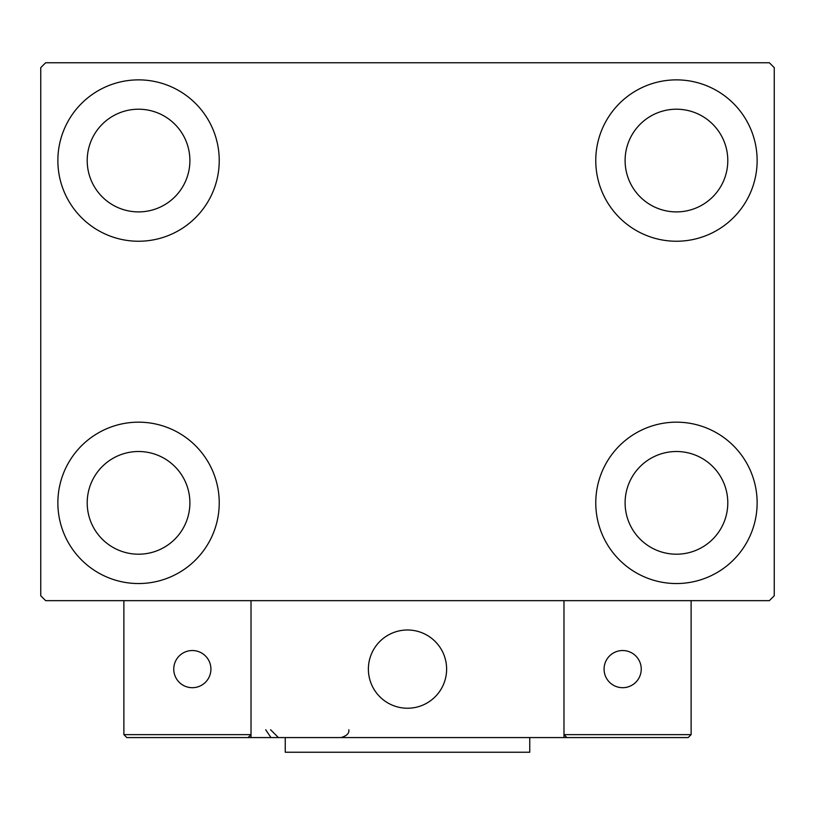 <?xml version="1.0" encoding="UTF-8"?>
<svg xmlns="http://www.w3.org/2000/svg" width="815" height="815" viewBox="0 0 815 815"><rect width="100%" height="100%" fill="white"/><g stroke="black" fill="none" stroke-linecap="round" stroke-linejoin="round"><path stroke-width="1.22" d="M57.865 502.855A80.685 80.685 0 0 1 138.55 422.17A80.685 80.685 0 0 1 219.235 502.855A80.685 80.685 0 0 1 138.55 583.54A80.685 80.685 0 0 1 57.865 502.855M595.765 160.555A80.685 80.685 0 0 1 676.45 79.87A80.685 80.685 0 0 1 757.135 160.555A80.685 80.685 0 0 1 676.45 241.24A80.685 80.685 0 0 1 595.765 160.555M595.765 502.855A80.685 80.685 0 0 1 676.45 422.17A80.685 80.685 0 0 1 757.135 502.855A80.685 80.685 0 0 1 676.45 583.54A80.685 80.685 0 0 1 595.765 502.855M57.865 160.555A80.685 80.685 0 0 1 138.55 79.87A80.685 80.685 0 0 1 219.235 160.555A80.685 80.685 0 0 1 138.55 241.24A80.685 80.685 0 0 1 57.865 160.555M87.205 160.555A51.345 51.345 0 0 1 138.55 109.21A51.345 51.345 0 0 1 189.895 160.555A51.345 51.345 0 0 1 138.55 211.9A51.345 51.345 0 0 1 87.205 160.555M625.105 502.855A51.345 51.345 0 0 1 676.45 451.51A51.345 51.345 0 0 1 727.795 502.855A51.345 51.345 0 0 1 676.45 554.2A51.345 51.345 0 0 1 625.105 502.855M625.105 160.555A51.345 51.345 0 0 1 676.45 109.21A51.345 51.345 0 0 1 727.795 160.555A51.345 51.345 0 0 1 676.45 211.9A51.345 51.345 0 0 1 625.105 160.555M87.205 502.855A51.345 51.345 0 0 1 138.55 451.51A51.345 51.345 0 0 1 189.895 502.855A51.345 51.345 0 0 1 138.55 554.2A51.345 51.345 0 0 1 87.205 502.855M769.36 62.755L45.64 62.755L40.75 67.645L40.75 595.765L45.64 600.655L769.36 600.655L774.25 595.765L774.25 67.645L769.36 62.755M368.38 669.115A39.12 39.12 0 0 1 407.5 629.995A39.12 39.12 0 0 1 446.62 669.115A39.12 39.12 0 0 1 407.5 708.235A39.12 39.12 0 0 1 368.38 669.115M563.98 737.575L251.02 737.575L251.02 600.655L563.98 600.655L563.98 737.575L566.914 737.575L563.98 734.641L563.98 600.655L691.12 600.655L691.12 734.641L688.186 737.575L566.914 737.575L563.98 734.641L691.12 734.641L688.186 737.575L606.034 737.575M414.142 707.664A39.12 39.12 0 0 0 446.049 662.473A39.12 39.12 0 0 0 400.858 630.566A39.12 39.12 0 0 0 368.951 675.757A39.12 39.12 0 0 0 414.142 707.664M251.02 737.575L126.814 737.575L123.88 734.641L123.88 600.655M251.02 734.641L248.086 737.575L251.02 734.641L123.88 734.641L126.814 737.575L207.01 737.575M604.078 669.115A18.582 18.582 0 0 0 622.66 687.697A18.582 18.582 0 0 0 641.242 669.115A18.582 18.582 0 0 0 622.66 650.533A18.582 18.582 0 0 0 604.078 669.115M192.34 687.697A18.582 18.582 0 0 0 210.922 669.115A18.582 18.582 0 0 0 192.34 650.533A18.582 18.582 0 0 0 173.758 669.115A18.582 18.582 0 0 0 192.34 687.697M529.75 737.575L529.75 752.245L285.25 752.245L285.25 737.575M265.69 729.751L270.58 737.005M270.58 729.751L278.404 737.575M348.82 729.751L348.82 729.751C349.441 733.245 346.833 735.853 340.996 737.575"/></g></svg>
